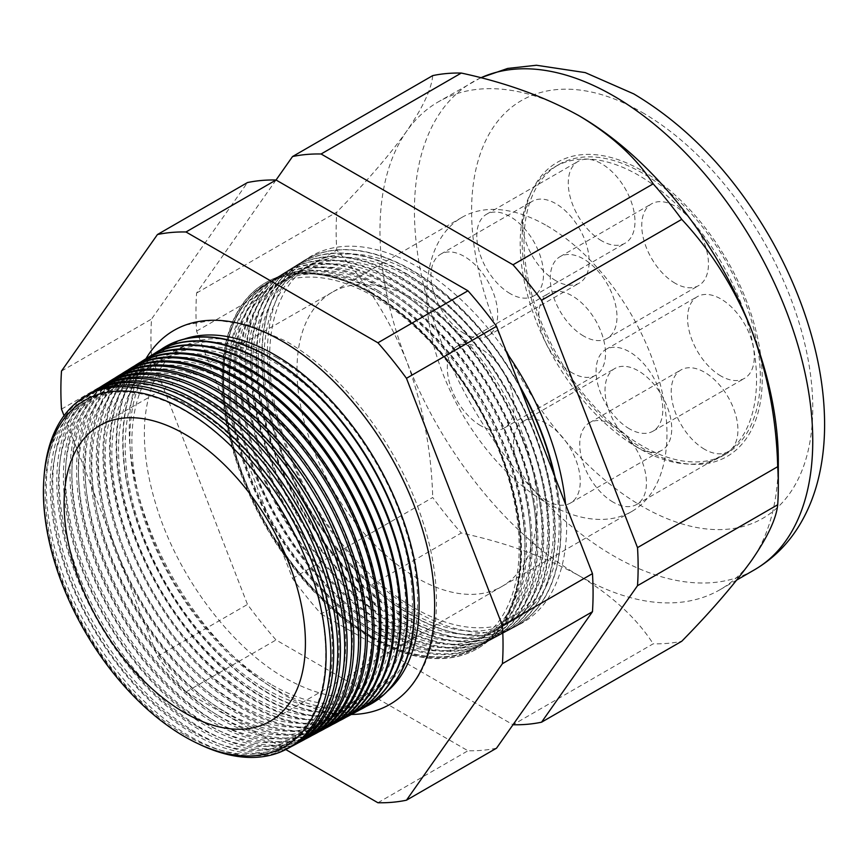 <?xml version="1.0" encoding="UTF-8"?>
<svg xmlns="http://www.w3.org/2000/svg" width="868" height="868" viewBox="0 0 868 868"><rect width="100%" height="100%" fill="white"/><g stroke="black" fill="none" stroke-linecap="round" stroke-linejoin="round"><path stroke-width="0.65" stroke-dasharray="4.34 3.25" d="M704.577 449.298A47.165 27.233 60 0 1 673.763 407.732A47.165 27.233 60 0 1 680.989 369.931A47.165 27.233 60 0 1 704.577 372.274A47.165 27.233 60 0 1 735.391 413.841A47.165 27.233 60 0 1 728.154 451.631A47.165 27.233 60 0 1 704.577 449.298M613.09 502.116A47.165 27.233 60 0 1 582.276 460.55A47.165 27.233 60 0 1 589.502 422.749A47.165 27.233 60 0 1 613.09 425.092A47.165 27.233 60 0 1 643.904 466.659A47.165 27.233 60 0 1 636.678 504.449A47.165 27.233 60 0 1 613.09 502.116M720.928 376.018A47.165 27.233 60 0 1 690.114 334.451A47.165 27.233 60 0 1 697.34 296.65A47.165 27.233 60 0 1 720.928 298.983A47.165 27.233 60 0 1 751.742 340.549A47.165 27.233 60 0 1 744.505 378.35A47.165 27.233 60 0 1 720.928 376.018M629.441 428.835A47.165 27.233 60 0 1 598.627 387.269A47.165 27.233 60 0 1 605.853 349.468A47.165 27.233 60 0 1 629.441 351.8A47.165 27.233 60 0 1 660.255 393.367A47.165 27.233 60 0 1 653.029 431.168A47.165 27.233 60 0 1 629.441 428.835M675.109 283.228A47.165 27.233 60 0 1 644.295 241.662A47.165 27.233 60 0 1 651.521 203.861A47.165 27.233 60 0 1 675.109 206.193A47.165 27.233 60 0 1 705.923 247.76A47.165 27.233 60 0 1 698.697 285.561A47.165 27.233 60 0 1 675.109 283.228M583.621 336.046A47.165 27.233 60 0 1 552.808 294.48A47.165 27.233 60 0 1 560.044 256.678A47.165 27.233 60 0 1 583.621 259.011A47.165 27.233 60 0 1 614.435 300.578A47.165 27.233 60 0 1 607.209 338.379A47.165 27.233 60 0 1 583.621 336.046M601.622 240.794A47.165 27.233 60 0 1 570.808 199.228A47.165 27.233 60 0 1 578.045 161.437A47.165 27.233 60 0 1 601.622 163.77A47.165 27.233 60 0 1 632.436 205.336A47.165 27.233 60 0 1 625.21 243.138A47.165 27.233 60 0 1 601.622 240.794M510.145 293.612A47.165 27.233 60 0 1 479.331 252.046A47.165 27.233 60 0 1 486.557 214.255A47.165 27.233 60 0 1 510.145 216.588A47.165 27.233 60 0 1 540.959 258.154A47.165 27.233 60 0 1 533.722 295.955A47.165 27.233 60 0 1 510.145 293.612M555.813 280.689A47.165 27.233 60 0 1 524.999 239.123A47.165 27.233 60 0 1 532.225 201.322A47.165 27.233 60 0 1 555.813 203.654A47.165 27.233 60 0 1 586.627 245.221A47.165 27.233 60 0 1 579.39 283.022A47.165 27.233 60 0 1 555.813 280.689M464.326 333.507A47.165 27.233 60 0 1 433.512 291.941A47.165 27.233 60 0 1 440.738 254.14A47.165 27.233 60 0 1 464.326 256.472A47.165 27.233 60 0 1 495.14 298.039A47.165 27.233 60 0 1 487.914 335.84A47.165 27.233 60 0 1 464.326 333.507M572.164 372.849A47.165 27.233 60 0 1 541.35 331.283A47.165 27.233 60 0 1 548.576 293.493A47.165 27.233 60 0 1 572.164 295.825A47.165 27.233 60 0 1 602.978 337.392A47.165 27.233 60 0 1 595.741 375.182A47.165 27.233 60 0 1 572.164 372.849M480.677 425.667A47.165 27.233 60 0 1 449.863 384.101A47.165 27.233 60 0 1 457.089 346.31A47.165 27.233 60 0 1 480.677 348.643A47.165 27.233 60 0 1 511.491 390.209A47.165 27.233 60 0 1 504.265 428.011A47.165 27.233 60 0 1 480.677 425.667M638.371 447.888A47.165 27.233 60 0 1 607.557 406.322A47.165 27.233 60 0 1 614.783 368.531A47.165 27.233 60 0 1 638.371 370.864A47.165 27.233 60 0 1 669.185 412.43A47.165 27.233 60 0 1 661.948 450.232A47.165 27.233 60 0 1 638.371 447.888M546.883 500.706A47.165 27.233 60 0 1 516.069 459.139A47.165 27.233 60 0 1 523.295 421.349A47.165 27.233 60 0 1 546.883 423.682A47.165 27.233 60 0 1 577.697 465.248A47.165 27.233 60 0 1 570.471 503.049A47.165 27.233 60 0 1 546.883 500.706M642.179 445.848A167.112 96.489 60 0 1 533.006 298.581A167.112 96.489 60 0 1 558.623 164.67A167.112 96.489 60 0 1 642.179 172.949A167.112 96.489 60 0 1 751.352 320.205A167.112 96.489 60 0 1 725.735 454.116A167.112 96.489 60 0 1 642.179 445.848M638.371 448.04A167.112 96.489 60 0 1 529.198 300.784A167.112 96.489 60 0 1 554.815 166.873A167.112 96.489 60 0 1 638.371 175.152A167.112 96.489 60 0 1 747.543 322.408A167.112 96.489 60 0 1 721.926 456.318A167.112 96.489 60 0 1 638.371 448.04M546.883 225.767A169.813 98.041 60 0 1 657.814 375.399A169.813 98.041 60 0 1 631.785 511.469A169.813 98.041 60 0 1 546.883 503.06A169.813 98.041 60 0 1 435.953 353.428A169.813 98.041 60 0 1 461.982 217.358A169.813 98.041 60 0 1 546.883 225.767M642.179 170.746A169.813 98.041 60 0 1 753.109 320.379A169.813 98.041 60 0 1 727.08 456.459A169.813 98.041 60 0 1 642.179 448.04A169.813 98.041 60 0 1 531.249 298.408A169.813 98.041 60 0 1 557.278 162.338A169.813 98.041 60 0 1 642.179 170.746A169.813 98.041 -120 0 0 557.278 162.338A169.813 98.041 -120 0 0 531.249 298.408A169.813 98.041 -120 0 0 642.179 448.04A169.813 98.041 -120 0 0 727.08 456.459A169.813 98.041 -120 0 0 753.109 320.379A169.813 98.041 -120 0 0 642.179 170.746M184.179 339.106A204.522 118.081 -120 0 0 138.023 498.134A204.522 118.081 -120 0 0 274.494 688.671A204.522 118.081 -120 0 0 387.443 691.178M145.933 358.766A215.926 124.666 -120 0 0 281.959 693.673A215.926 124.666 -120 0 0 351.301 714.472M185.416 735.077A198.381 114.533 -120 0 0 325.695 654.092A198.381 114.533 -120 0 0 185.416 411.128A198.381 114.533 -120 0 0 45.136 492.113A198.381 114.533 -120 0 0 185.416 735.077M44.051 476.575A203.079 117.245 -120 0 0 187.217 737.876A203.079 117.245 -120 0 0 198.327 743.789M192.088 731.225A198.381 114.533 -120 0 0 332.368 650.24A198.381 114.533 -120 0 0 192.088 407.276A198.381 114.533 -120 0 0 51.809 488.261A198.381 114.533 -120 0 0 192.088 731.225M289.695 747.467A203.177 117.31 60 0 1 190.005 736.346A203.177 117.31 60 0 1 57.787 559.025A203.177 117.31 60 0 1 86.55 395.613M88.525 394.43A203.329 117.397 -120 0 0 62.225 558.525A203.329 117.397 -120 0 0 193.987 734.176A203.329 117.397 -120 0 0 291.702 746.35M198.761 727.384A198.381 114.533 -120 0 0 339.03 646.389A198.381 114.533 -120 0 0 198.761 403.425A198.381 114.533 -120 0 0 58.481 484.409A198.381 114.533 -120 0 0 198.761 727.384M296.379 743.887A203.427 117.451 60 0 1 196.569 732.755A203.427 117.451 60 0 1 64.199 555.216A203.427 117.451 60 0 1 92.995 391.609M95.068 390.372A203.579 117.538 -120 0 0 68.865 554.695A203.579 117.538 -120 0 0 200.758 730.476A203.579 117.538 -120 0 0 298.494 742.715M205.434 723.532A198.381 114.533 -120 0 0 345.703 642.537A198.381 114.533 -120 0 0 205.434 399.573A198.381 114.533 -120 0 0 65.154 480.557A198.381 114.533 -120 0 0 205.434 723.532M303.073 740.317A203.665 117.592 60 0 1 203.134 729.163A203.665 117.592 60 0 1 70.601 551.408A203.665 117.592 60 0 1 99.44 387.605M101.61 386.314A203.828 117.679 -120 0 0 75.494 550.865A203.828 117.679 -120 0 0 207.517 726.766A203.828 117.679 -120 0 0 305.276 739.08M212.096 719.68A198.381 114.533 -120 0 0 352.375 638.685A198.381 114.533 -120 0 0 212.096 395.721A198.381 114.533 -120 0 0 71.827 476.716A198.381 114.533 -120 0 0 212.096 719.68M309.757 736.737A203.915 117.733 60 0 1 209.709 725.572A203.915 117.733 60 0 1 77.013 547.61A203.915 117.733 60 0 1 105.874 383.613M108.153 382.256A204.078 117.831 -120 0 0 82.124 547.035A204.078 117.831 -120 0 0 214.287 723.066A204.078 117.831 -120 0 0 312.057 735.435M218.769 715.829A198.381 114.533 -120 0 0 359.048 634.833A198.381 114.533 -120 0 0 218.769 391.869A198.381 114.533 -120 0 0 78.5 472.865A198.381 114.533 -120 0 0 218.769 715.829M316.44 733.156A204.154 117.864 60 0 1 216.273 721.981A204.154 117.864 60 0 1 83.415 543.802A204.154 117.864 60 0 1 112.319 379.609M114.695 378.198A204.327 117.972 -120 0 0 88.764 543.205A204.327 117.972 -120 0 0 221.058 719.366A204.327 117.972 -120 0 0 318.849 731.8M225.441 711.977A198.381 114.533 -120 0 0 365.721 630.982A198.381 114.533 -120 0 0 225.441 388.018A198.381 114.533 -120 0 0 85.162 469.013A198.381 114.533 -120 0 0 225.441 711.977M323.124 729.576A204.392 118.005 60 0 1 222.837 718.389A204.392 118.005 60 0 1 89.827 539.994A204.392 118.005 60 0 1 118.764 375.616M121.238 374.141A204.577 118.113 -120 0 0 95.393 539.386A204.577 118.113 -120 0 0 227.817 715.666A204.577 118.113 -120 0 0 325.63 728.165M232.114 708.125A198.381 114.533 -120 0 0 372.383 627.13A198.381 114.533 -120 0 0 232.114 384.166A198.381 114.533 -120 0 0 91.834 465.161A198.381 114.533 -120 0 0 232.114 708.125M329.807 725.995A204.642 118.146 60 0 1 229.402 714.798A204.642 118.146 60 0 1 96.229 536.196A204.642 118.146 60 0 1 125.209 371.613M127.78 370.083A204.826 118.265 -120 0 0 102.023 535.556A204.826 118.265 -120 0 0 234.588 711.955A204.826 118.265 -120 0 0 332.411 724.53M238.787 704.274A198.381 114.533 -120 0 0 379.056 623.278A198.381 114.533 -120 0 0 238.787 380.314A198.381 114.533 -120 0 0 98.507 461.309A198.381 114.533 -120 0 0 238.787 704.274M336.491 722.415A204.881 118.287 60 0 1 235.966 711.207A204.881 118.287 60 0 1 102.641 532.388A204.881 118.287 60 0 1 131.643 367.609M134.323 366.036A205.087 118.406 -120 0 0 108.652 531.726A205.087 118.406 -120 0 0 241.358 708.255A205.087 118.406 -120 0 0 339.204 720.885M245.449 700.422A198.381 114.533 -120 0 0 385.728 619.426A198.381 114.533 -120 0 0 245.449 376.462A198.381 114.533 -120 0 0 105.18 457.458A198.381 114.533 -120 0 0 245.449 700.422M343.175 718.845A205.13 118.428 60 0 1 242.53 707.615A205.13 118.428 60 0 1 109.042 528.59A205.13 118.428 60 0 1 138.088 363.616M140.866 361.978A205.336 118.547 -120 0 0 115.292 527.896A205.336 118.547 -120 0 0 248.118 704.556A205.336 118.547 -120 0 0 345.985 717.25M252.121 696.57A198.381 114.533 -120 0 0 392.401 615.575A198.381 114.533 -120 0 0 252.121 372.611A198.381 114.533 -120 0 0 111.853 453.606A198.381 114.533 -120 0 0 252.121 696.57M349.858 715.265A205.369 118.569 60 0 1 249.094 704.024A205.369 118.569 60 0 1 115.455 524.782A205.369 118.569 60 0 1 144.533 359.612M147.408 357.92A205.586 118.699 -120 0 0 121.921 524.066A205.586 118.699 -120 0 0 254.888 700.856A205.586 118.699 -120 0 0 352.766 713.615M258.794 692.718A198.381 114.533 -120 0 0 399.074 611.723A198.381 114.533 -120 0 0 258.794 368.759A198.381 114.533 -120 0 0 118.515 449.754A198.381 114.533 -120 0 0 258.794 692.718M356.542 711.684A205.607 118.71 60 0 1 255.659 700.433A205.607 118.71 60 0 1 121.856 520.974A205.607 118.71 60 0 1 150.967 355.609M153.951 353.862A205.835 118.84 -120 0 0 128.551 520.236A205.835 118.84 -120 0 0 261.659 697.156A205.835 118.84 -120 0 0 359.558 709.97M265.467 688.866A198.381 114.533 -120 0 0 405.747 607.871A198.381 114.533 -120 0 0 265.467 364.907A198.381 114.533 -120 0 0 125.187 445.902A198.381 114.533 -120 0 0 265.467 688.866M362.943 708.255A205.857 118.851 60 0 1 262.223 696.841A205.857 118.851 60 0 1 128.345 517.436A205.857 118.851 60 0 1 157.13 351.79M160.504 349.804A206.085 118.981 -120 0 0 135.191 516.406A206.085 118.981 -120 0 0 268.429 693.445A206.085 118.981 -120 0 0 366.339 706.335M272.14 685.015A198.381 114.533 -120 0 0 412.409 604.019A198.381 114.533 -120 0 0 272.14 361.055A198.381 114.533 -120 0 0 131.86 442.051A198.381 114.533 -120 0 0 272.14 685.015M369.725 704.621A206.096 118.992 60 0 1 268.798 693.25A206.096 118.992 60 0 1 134.724 513.541A206.096 118.992 60 0 1 163.672 347.721M372.003 636.776A209.915 121.195 -120 0 0 475.002 648.266A209.915 121.195 -120 0 0 509.657 480.731A209.915 121.195 -120 0 0 372.003 293.981A209.915 121.195 -120 0 0 265.12 284.737A209.915 121.195 -120 0 0 235.402 453.563A209.915 121.195 -120 0 0 372.003 636.776M372.155 293.883A209.926 121.205 60 0 1 509.82 480.644A209.926 121.205 60 0 1 475.154 648.179A209.926 121.205 60 0 1 372.155 636.7A209.926 121.205 60 0 1 235.553 453.476A209.926 121.205 60 0 1 265.272 284.639A209.926 121.205 60 0 1 372.155 293.883M372.003 637.991A211.401 122.052 60 0 1 234.436 453.487A211.401 122.052 60 0 1 264.36 283.456A211.401 122.052 60 0 1 372.003 292.766A211.401 122.052 60 0 1 510.634 480.839A211.401 122.052 60 0 1 475.729 649.557A211.401 122.052 60 0 1 372.003 637.991M371.526 293.059A211.38 122.041 -120 0 0 263.894 283.749A211.38 122.041 -120 0 0 233.969 453.758A211.38 122.041 -120 0 0 371.526 638.251A211.38 122.041 -120 0 0 475.241 649.817A211.38 122.041 -120 0 0 510.145 481.111A211.38 122.041 -120 0 0 371.526 293.059M372.003 637.079A210.284 121.412 -120 0 0 520.702 551.234A210.284 121.412 -120 0 0 372.003 293.677A210.284 121.412 -120 0 0 223.304 379.533A210.284 121.412 -120 0 0 372.003 637.079M374.401 631.177A204.75 118.211 -120 0 0 519.183 547.578A204.75 118.211 -120 0 0 374.401 296.813A204.75 118.211 -120 0 0 229.619 380.412A204.75 118.211 -120 0 0 374.401 631.177M376.452 634.345A210.089 121.292 -120 0 0 479.527 645.846A210.089 121.292 -120 0 0 514.214 478.181A210.089 121.292 -120 0 0 376.452 291.279A210.089 121.292 -120 0 0 269.481 282.024A210.089 121.292 -120 0 0 239.742 450.991A210.089 121.292 -120 0 0 376.452 634.345M380.119 627.868A204.75 118.211 -120 0 0 524.901 544.279A204.75 118.211 -120 0 0 380.119 293.514A204.75 118.211 -120 0 0 235.337 377.103A204.75 118.211 -120 0 0 380.119 627.868M377.786 290.465A210.132 121.325 60 0 1 515.581 477.411A210.132 121.325 60 0 1 480.894 645.119A210.132 121.325 60 0 1 377.786 633.618A210.132 121.325 60 0 1 241.044 450.21A210.132 121.325 60 0 1 270.794 281.21A210.132 121.325 60 0 1 377.786 290.465M382.245 631.177A210.295 121.422 -120 0 0 485.429 642.678A210.295 121.422 -120 0 0 520.16 474.839A210.295 121.422 -120 0 0 382.245 287.753A210.295 121.422 -120 0 0 275.167 278.498A210.295 121.422 -120 0 0 245.394 447.628A210.295 121.422 -120 0 0 382.245 631.177M385.837 624.569A204.75 118.211 -120 0 0 530.619 540.981A204.75 118.211 -120 0 0 385.837 290.216A204.75 118.211 -120 0 0 241.054 373.804A204.75 118.211 -120 0 0 385.837 624.569M383.417 287.048A210.338 121.444 60 0 1 521.353 474.178A210.338 121.444 60 0 1 486.623 642.049A210.338 121.444 60 0 1 383.417 630.537A210.338 121.444 60 0 1 246.534 446.955A210.338 121.444 60 0 1 276.317 277.782A210.338 121.444 60 0 1 383.417 287.048M388.05 627.998A210.512 121.542 -120 0 0 491.342 639.521A210.512 121.542 -120 0 0 526.095 471.508A210.512 121.542 -120 0 0 388.05 284.227A210.512 121.542 -120 0 0 280.863 274.961A210.512 121.542 -120 0 0 251.058 444.264A210.512 121.542 -120 0 0 388.05 627.998M391.555 621.271A204.75 118.211 -120 0 0 536.337 537.683A204.75 118.211 -120 0 0 391.555 286.917A204.75 118.211 -120 0 0 246.772 370.506A204.75 118.211 -120 0 0 391.555 621.271M389.038 283.63A210.555 121.563 60 0 1 527.115 470.944A210.555 121.563 60 0 1 492.351 638.978A210.555 121.563 60 0 1 389.038 627.455A210.555 121.563 60 0 1 252.024 443.689A210.555 121.563 60 0 1 281.84 274.353A210.555 121.563 60 0 1 389.038 283.63M393.855 624.83A210.729 121.661 -120 0 0 497.245 636.363A210.729 121.661 -120 0 0 532.041 468.178A210.729 121.661 -120 0 0 393.855 280.7A210.729 121.661 -120 0 0 286.548 271.424A210.729 121.661 -120 0 0 256.722 440.911A210.729 121.661 -120 0 0 393.855 624.83M397.273 617.973A204.75 118.211 -120 0 0 542.055 534.373A204.75 118.211 -120 0 0 397.273 283.608A204.75 118.211 -120 0 0 252.49 367.207A204.75 118.211 -120 0 0 397.273 617.973M394.669 280.212A210.761 121.683 60 0 1 532.876 467.711A210.761 121.683 60 0 1 498.08 635.908A210.761 121.683 60 0 1 394.669 624.374A210.761 121.683 60 0 1 257.514 440.434A210.761 121.683 60 0 1 287.351 270.924A210.761 121.683 60 0 1 394.669 280.212M399.649 621.651A210.946 121.791 -120 0 0 503.147 633.195A210.946 121.791 -120 0 0 537.976 464.847A210.946 121.791 -120 0 0 399.649 277.185A210.946 121.791 -120 0 0 292.245 267.897A210.946 121.791 -120 0 0 262.375 437.548A210.946 121.791 -120 0 0 399.649 621.651M402.991 614.663A204.75 118.211 -120 0 0 547.773 531.075A204.75 118.211 -120 0 0 402.991 280.31A204.75 118.211 -120 0 0 258.208 363.898A204.75 118.211 -120 0 0 402.991 614.663M400.3 276.794A210.967 121.802 60 0 1 538.637 464.478A210.967 121.802 60 0 1 503.809 632.848A210.967 121.802 60 0 1 400.3 621.304A210.967 121.802 60 0 1 263.004 437.168A210.967 121.802 60 0 1 292.874 267.496A210.967 121.802 60 0 1 400.3 276.794M405.454 618.483A211.163 121.911 -120 0 0 509.06 630.038A211.163 121.911 -120 0 0 543.921 461.516A211.163 121.911 -120 0 0 405.454 273.659A211.163 121.911 -120 0 0 297.93 264.36A211.163 121.911 -120 0 0 268.038 434.184A211.163 121.911 -120 0 0 405.454 618.483M408.709 611.365A204.75 118.211 -120 0 0 553.491 527.777A204.75 118.211 -120 0 0 408.709 277.011A204.75 118.211 -120 0 0 263.926 360.6A204.75 118.211 -120 0 0 408.709 611.365M405.92 273.366A211.174 121.921 60 0 1 544.41 461.244A211.174 121.921 60 0 1 509.538 629.777A211.174 121.921 60 0 1 405.92 618.222A211.174 121.921 60 0 1 268.505 433.913A211.174 121.921 60 0 1 298.397 264.067A211.174 121.921 60 0 1 405.92 273.366M520.323 387.703A211.369 122.041 -120 0 0 411.248 270.132A211.369 122.041 -120 0 0 303.626 260.823A211.369 122.041 -120 0 0 273.702 430.821A211.369 122.041 -120 0 0 411.248 615.303A211.369 122.041 -120 0 0 514.963 626.87A211.369 122.041 -120 0 0 554.283 475.219M414.427 608.067A204.75 118.211 -120 0 0 559.209 524.478A204.75 118.211 -120 0 0 414.427 273.713A204.75 118.211 -120 0 0 269.644 357.301A204.75 118.211 -120 0 0 414.427 608.067M519.4 385.305A211.38 122.041 -120 0 0 411.551 269.948A211.38 122.041 -120 0 0 303.919 260.639A211.38 122.041 -120 0 0 273.995 430.647A211.38 122.041 -120 0 0 411.551 615.141A211.38 122.041 -120 0 0 515.266 626.707A211.38 122.041 -120 0 0 555.097 477.324M506.912 353.113A211.586 122.16 -120 0 0 417.052 266.606A211.586 122.16 -120 0 0 267.431 352.994A211.586 122.16 -120 0 0 417.052 612.135A211.586 122.16 -120 0 0 565.578 504.33M276.057 180.001L196.591 293.048A312.654 180.511 -120 0 0 196.591 331.12L292.538 578.435A312.654 180.511 -120 0 0 321.095 613.958L461.288 533.017C505.827 542.609 545.115 556.855 579.151 575.766A281.666 162.62 -120 0 0 719.984 589.719A281.666 162.62 -120 0 0 751.634 560.359A281.666 162.62 -120 0 0 778.314 460.778M496.507 748.205A312.654 180.511 60 0 1 467.961 750.766L276.046 639.966A312.654 180.511 60 0 1 247.488 604.443L151.542 357.139A312.654 180.511 60 0 1 151.542 319.055L247.488 182.551M321.095 613.958L512.999 724.747L653.192 643.817A312.654 180.511 -120 0 0 681.749 641.268M196.591 331.12L336.773 250.19C365.905 281.319 389.211 318.317 406.658 361.196A281.666 162.62 -120 0 0 579.151 575.766C611.951 595.459 636.635 618.135 653.192 643.817M292.538 578.435L432.731 497.494A312.654 180.511 -120 0 0 461.288 533.017M432.731 75.603C431.461 89.176 422.781 107.719 406.658 131.209A281.666 162.62 -120 0 0 406.658 361.196C422.673 404.325 431.363 449.754 432.731 497.494M196.591 293.048L336.773 212.118A312.654 180.511 -120 0 0 336.773 250.19M577.459 114.836A281.666 162.62 -120 0 0 438.318 101.849A281.666 162.62 -120 0 0 406.658 131.209C389.472 155.166 366.177 182.139 336.773 212.118M64.048 415.707L157.444 656.425A312.654 180.511 -120 0 0 186.002 691.948L285.778 749.551M61.498 371.048L151.542 319.055M61.498 409.121L151.542 357.139M157.444 656.425L247.488 604.443M186.002 691.948L276.046 639.966M377.916 802.748L467.961 750.766M480.85 77.805A281.666 162.62 -120 0 0 472.756 81.972A281.666 162.62 -120 0 0 429.584 307.673A281.666 162.62 -120 0 0 613.589 555.878A281.666 162.62 -120 0 0 754.422 569.831M642.179 112.428A241.239 139.281 60 0 1 812.763 407.884A241.239 139.281 60 0 1 642.179 506.369A241.239 139.281 60 0 1 471.595 210.913A241.239 139.281 60 0 1 642.179 112.428M417.052 300.719A169.813 98.041 -120 0 0 332.303 292.223A169.813 98.041 -120 0 0 332.151 292.31A169.813 98.041 -120 0 0 306.122 428.38A169.813 98.041 -120 0 0 417.052 578.023A169.813 98.041 -120 0 0 501.954 586.432A169.813 98.041 -120 0 0 502.105 586.345A169.813 98.041 -120 0 0 527.939 450.221A169.813 98.041 -120 0 0 417.052 300.719M589.502 422.749L680.989 369.931M605.853 349.468L697.34 296.65M560.044 256.678L651.521 203.861M486.557 214.255L578.045 161.437M440.738 254.14L532.225 201.322M457.089 346.31L548.576 293.493M523.295 421.349L614.783 368.531M554.815 166.873L558.623 164.67M631.785 511.469L501.954 586.432M461.982 217.358L332.151 292.31M721.926 456.318L725.735 454.116M570.471 503.049L661.948 450.232M504.265 428.011L595.741 375.182M487.914 335.84L579.39 283.022M533.722 295.955L625.21 243.138M607.209 338.379L698.697 285.561M653.029 431.168L744.505 378.35M636.678 504.449L728.154 451.631M276.284 357.41C330.643 387.931 384.437 459.411 405.823 530.348C429.432 603.748 415.978 669.586 379.576 688.66C354.99 702.657 323.699 699.25 285.724 678.429C231.344 647.897 177.539 576.363 156.164 505.404C146.616 474.275 142.862 445.675 144.913 419.613C148.493 383.721 161.003 359.58 182.432 347.178C207.018 333.182 238.309 336.589 276.284 357.41M185.578 324.99L214.656 319.901L249.55 325.153L285.724 341.07C343.229 373.62 398.011 445.382 421.902 518.739C446.879 592.573 439.794 664.508 400.376 697.026M332.303 292.223L99.592 425.613M736.802 580.008L719.984 589.719M503.147 633.195L503.809 632.848M497.245 636.363L498.08 635.908M491.342 639.521L492.351 638.978M485.429 642.678L486.623 642.049M479.527 645.846L480.894 645.119M269.481 282.024L270.794 281.21M275.167 278.498L276.317 277.782M280.863 274.961L281.84 274.353M286.548 271.424L287.351 270.924M292.245 267.897L292.874 267.496M480.698 77.762L438.318 101.849M502.105 586.345L270.23 721.178"/><path stroke-width="1.3" d="M387.443 691.178A204.522 118.081 -120 0 0 404.835 524.565A204.522 118.081 -120 0 0 274.494 354.686A204.522 118.081 -120 0 0 184.179 339.106M351.301 714.472A215.926 124.666 -120 0 0 400.376 697.026A215.926 124.666 -120 0 0 419.852 521.277A215.926 124.666 -120 0 0 281.959 341.07A215.926 124.666 -120 0 0 185.578 324.99A215.926 124.666 -120 0 0 145.933 358.766M184.754 410.26A199.911 115.411 60 0 1 326.108 655.101A199.911 115.411 60 0 1 184.754 736.715A199.911 115.411 60 0 1 43.4 491.874A199.911 115.411 60 0 1 184.754 410.26M198.327 743.789A203.079 117.245 -120 0 0 286.863 748.986A203.079 117.245 -120 0 0 320.39 586.92A203.079 117.245 -120 0 0 187.217 406.246A203.079 117.245 -120 0 0 83.816 397.305A203.079 117.245 -120 0 0 44.051 476.575M83.816 397.305L86.55 395.613A203.177 117.31 60 0 1 190.005 404.553A203.177 117.31 60 0 1 323.243 585.314A203.177 117.31 60 0 1 289.695 747.467L286.863 748.986M291.702 746.35A203.329 117.397 -120 0 0 293.753 745.297A203.329 117.397 -120 0 0 327.323 583.025A203.329 117.397 -120 0 0 193.987 402.134A203.329 117.397 -120 0 0 90.456 393.182A203.329 117.397 -120 0 0 88.525 394.43M90.456 393.182L92.995 391.609A203.427 117.451 60 0 1 196.569 400.571A203.427 117.451 60 0 1 329.97 581.538A203.427 117.451 60 0 1 296.379 743.887L293.753 745.297M298.494 742.715A203.579 117.538 -120 0 0 300.643 741.608A203.579 117.538 -120 0 0 334.256 579.14A203.579 117.538 -120 0 0 200.758 398.032A203.579 117.538 -120 0 0 97.097 389.059A203.579 117.538 -120 0 0 95.068 390.372M97.097 389.059L99.44 387.605A203.665 117.592 60 0 1 203.134 396.578A203.665 117.592 60 0 1 336.697 577.773A203.665 117.592 60 0 1 303.073 740.317L300.643 741.608M305.276 739.08A203.828 117.679 -120 0 0 307.532 737.919A203.828 117.679 -120 0 0 341.189 575.245A203.828 117.679 -120 0 0 207.517 393.92A203.828 117.679 -120 0 0 103.737 384.936A203.828 117.679 -120 0 0 101.61 386.314M103.737 384.936L105.874 383.613A203.915 117.733 60 0 1 209.709 392.586A203.915 117.733 60 0 1 343.424 573.998A203.915 117.733 60 0 1 309.757 736.737L307.532 737.919M312.057 735.435A204.078 117.831 -120 0 0 314.422 734.23A204.078 117.831 -120 0 0 348.111 571.361A204.078 117.831 -120 0 0 214.287 389.808A204.078 117.831 -120 0 0 110.377 380.813A204.078 117.831 -120 0 0 108.153 382.256M110.377 380.813L112.319 379.609A204.154 117.864 60 0 1 216.273 388.604A204.154 117.864 60 0 1 350.14 570.222A204.154 117.864 60 0 1 316.44 733.156L314.422 734.23M318.849 731.8A204.327 117.972 -120 0 0 321.312 730.541A204.327 117.972 -120 0 0 355.045 567.477A204.327 117.972 -120 0 0 221.058 385.696A204.327 117.972 -120 0 0 117.017 376.69A204.327 117.972 -120 0 0 114.695 378.198M117.017 376.69L118.764 375.616A204.392 118.005 60 0 1 222.837 384.611A204.392 118.005 60 0 1 356.867 566.446A204.392 118.005 60 0 1 323.124 729.576L321.312 730.541M325.63 728.165A204.577 118.113 -120 0 0 328.202 726.852A204.577 118.113 -120 0 0 361.978 563.582A204.577 118.113 -120 0 0 227.817 381.584A204.577 118.113 -120 0 0 123.657 372.567A204.577 118.113 -120 0 0 121.238 374.141M123.657 372.567L125.209 371.613A204.642 118.146 60 0 1 229.402 380.618A204.642 118.146 60 0 1 363.594 562.681A204.642 118.146 60 0 1 329.807 725.995L328.202 726.852M332.411 724.53A204.826 118.265 -120 0 0 335.091 723.174A204.826 118.265 -120 0 0 368.911 559.697A204.826 118.265 -120 0 0 234.588 377.471A204.826 118.265 -120 0 0 130.298 368.455A204.826 118.265 -120 0 0 127.78 370.083M130.298 368.455L131.643 367.609A204.881 118.287 60 0 1 235.966 376.636A204.881 118.287 60 0 1 370.321 558.905A204.881 118.287 60 0 1 336.491 722.415L335.091 723.174M339.204 720.885A205.087 118.406 -120 0 0 341.981 719.485A205.087 118.406 -120 0 0 375.844 555.802A205.087 118.406 -120 0 0 241.358 373.359A205.087 118.406 -120 0 0 136.938 364.332A205.087 118.406 -120 0 0 134.323 366.036M136.938 364.332L138.088 363.616A205.13 118.428 60 0 1 242.53 372.643A205.13 118.428 60 0 1 377.048 555.129A205.13 118.428 60 0 1 343.175 718.845L341.981 719.485M345.985 717.25A205.336 118.547 -120 0 0 348.871 715.796A205.336 118.547 -120 0 0 382.777 551.918A205.336 118.547 -120 0 0 248.118 369.247A205.336 118.547 -120 0 0 143.578 360.209A205.336 118.547 -120 0 0 140.866 361.978M143.578 360.209L144.533 359.612A205.369 118.569 60 0 1 249.094 368.65A205.369 118.569 60 0 1 383.764 551.364A205.369 118.569 60 0 1 349.858 715.265L348.871 715.796M352.766 713.615A205.586 118.699 -120 0 0 355.761 712.107A205.586 118.699 -120 0 0 389.699 548.034A205.586 118.699 -120 0 0 254.888 365.135A205.586 118.699 -120 0 0 150.218 356.086A205.586 118.699 -120 0 0 147.408 357.92M150.218 356.086L150.967 355.609A205.607 118.71 60 0 1 255.659 364.668A205.607 118.71 60 0 1 390.491 547.589A205.607 118.71 60 0 1 356.542 711.684L355.761 712.107M359.558 709.97A205.835 118.84 -120 0 0 362.65 708.418A205.835 118.84 -120 0 0 396.633 544.138A205.835 118.84 -120 0 0 261.659 361.023A205.835 118.84 -120 0 0 156.848 351.963A205.835 118.84 -120 0 0 153.951 353.862M157.13 351.79A205.857 118.851 60 0 1 157.412 351.616A205.857 118.851 60 0 1 262.223 360.676A205.857 118.851 60 0 1 397.219 543.813A205.857 118.851 60 0 1 363.225 708.104A205.857 118.851 60 0 1 362.943 708.255M366.339 706.335A206.085 118.981 -120 0 0 369.54 704.729A206.085 118.981 -120 0 0 403.566 540.254A206.085 118.981 -120 0 0 268.429 356.911A206.085 118.981 -120 0 0 163.488 347.84A206.085 118.981 -120 0 0 160.504 349.804M163.672 347.721A206.096 118.992 60 0 1 163.857 347.612A206.096 118.992 60 0 1 268.798 356.683A206.096 118.992 60 0 1 403.945 540.037A206.096 118.992 60 0 1 369.92 704.523A206.096 118.992 60 0 1 369.725 704.621M554.283 475.219A211.369 122.041 -120 0 0 520.323 387.703M555.097 477.324A211.38 122.041 -120 0 0 519.4 385.305M565.578 504.33A211.586 122.16 -120 0 0 506.912 353.113M184.754 434.152A170.638 98.518 -120 0 0 99.592 425.613A170.638 98.518 -120 0 0 73.237 562.301A170.638 98.518 -120 0 0 184.754 712.812A170.638 98.518 -120 0 0 270.23 721.178A170.638 98.518 -120 0 0 296.194 584.392A170.638 98.518 -120 0 0 184.754 434.152M512.999 724.747L513.01 724.747A312.654 180.511 -120 0 0 541.556 722.198L681.749 641.268C710.881 611.593 734.176 584.631 751.634 560.359C767.648 537.086 776.339 518.543 777.706 504.753A312.654 180.511 -120 0 0 778.314 486.069L778.314 460.778A281.666 162.62 -120 0 0 751.634 330.382A281.666 162.62 -120 0 0 579.151 115.802L579.151 115.802C545.115 96.89 505.827 82.644 461.288 73.053A312.654 180.511 -120 0 0 432.731 75.603L292.538 156.544L276.057 180.001M157.444 234.534L247.488 182.551A312.654 180.511 60 0 1 276.046 180.001L467.961 290.791A312.654 180.511 60 0 1 496.507 326.325L592.464 573.629A312.654 180.511 60 0 1 592.464 611.701L496.507 748.205L406.463 800.198L502.42 663.684A312.654 180.511 -120 0 0 502.42 625.611L406.463 378.307A312.654 180.511 -120 0 0 377.916 342.784L186.002 231.984A312.654 180.511 -120 0 0 157.444 234.534L61.498 371.048A312.654 180.511 -120 0 0 61.498 409.121L64.048 415.707M541.556 722.198L637.513 585.694L777.706 504.753M637.513 585.694A312.654 180.511 -120 0 0 637.513 547.621L541.556 300.306A312.654 180.511 -120 0 0 513.01 264.783L321.095 153.994L461.288 73.053M321.095 153.994A312.654 180.511 -120 0 0 292.538 156.544M513.01 264.783L653.192 183.853C636.635 158.171 611.951 135.495 579.151 115.802A281.666 162.62 -120 0 0 577.459 114.836M541.556 300.306L681.749 219.376A312.654 180.511 -120 0 0 653.192 183.853M637.513 547.621L777.706 466.68C776.437 419.461 767.746 374.032 751.634 330.382C734.447 287.937 711.152 250.928 681.749 219.376M778.314 486.069A312.654 180.511 -120 0 0 777.706 466.68M285.778 749.551L377.916 802.748A312.654 180.511 -120 0 0 406.463 800.198M502.42 663.684L592.464 611.701M502.42 625.611L592.464 573.629M406.463 378.307L496.507 326.325M377.916 342.784L467.961 290.791M186.002 231.984L276.046 180.001M480.698 77.762L507.682 68.431L536.435 65.252L585.238 72.608L633.803 93.918C687.662 126.066 732.983 173.741 769.742 236.942C790.064 272.422 804.951 308.889 814.423 346.354C821.258 373.62 824.643 399.985 824.6 425.461C824.546 445.197 822.246 463.87 817.689 481.447C813.783 496.453 808.141 510.319 800.741 523.046C789.164 542.901 773.724 558.504 754.422 569.831A281.666 162.62 -120 0 0 797.594 344.129A281.666 162.62 -120 0 0 613.589 95.914A281.666 162.62 -120 0 0 480.85 77.805M754.422 569.831L736.802 580.008M362.65 708.418L363.225 708.104M156.848 351.963L157.412 351.616"/></g></svg>

